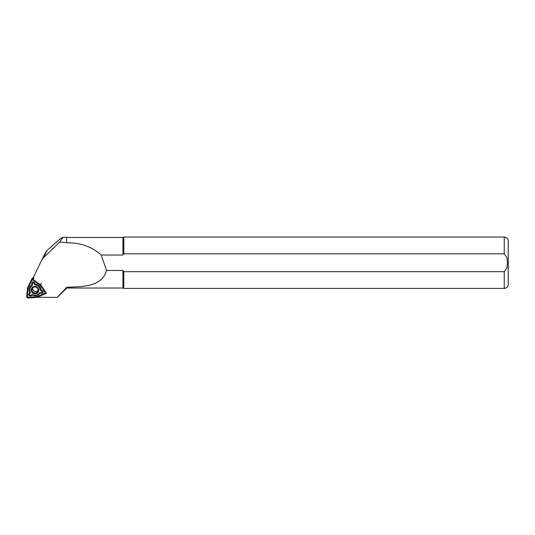 <?xml version="1.0" encoding="UTF-8"?>
<svg xmlns="http://www.w3.org/2000/svg" width="535" height="535" viewBox="0 0 535 535"><rect width="100%" height="100%" fill="white"/><g stroke="black" fill="none" stroke-linecap="round" stroke-linejoin="round"><path stroke-width="0.8" d="M45.381 293.641L46.458 293.167L40.633 284.861M32.581 279.136L41.697 260.104L43.288 257.903L59.686 242.134L62.976 237.286C61.552 237.587 56.235 242.001 47.02 250.52L45.502 252.58M59.686 242.134L66.594 242.616L66.594 237.286L62.976 237.286M41.783 259.93L45.555 252.466M66.755 288.017L66.755 287.268C82.764 286.593 102.111 286.947 106.505 270.442L122.943 270.442L122.943 288.017L66.755 288.017L57.292 297.4L37.029 297.286M66.594 242.616L66.594 237.286M66.755 242.803C80.197 242.522 91.679 246.595 101.202 255.021L122.943 255.021L122.943 237.446L66.755 237.446M66.755 287.268L57.299 297.346L49.059 297.42M106.505 270.442L101.202 255.021M122.943 270.442L123.806 271.673L504.237 271.673L506.979 267.774L507.447 262.732L506.979 257.689L504.237 253.791L123.806 253.791L122.943 255.021L123.806 253.791L123.806 237.045L122.943 237.446M504.237 271.673L504.237 288.418L123.806 288.418L123.806 271.673M504.237 288.418C506.672 288.184 508.009 286.847 508.25 284.406L508.25 241.058C508.009 238.623 506.672 237.286 504.237 237.045L123.806 237.045M33.331 277.565A1.605 1.565 -153.2 0 0 32.969 277.859M38.038 289.749A3.049 2.969 26.8 0 1 33.678 292.591A3.049 2.969 26.8 0 1 35.571 287.021A3.049 2.969 26.8 0 1 38.038 289.749A3.07 2.983 26.8 0 1 33.725 292.632A3.07 2.983 26.8 0 1 33.264 287.449A3.07 2.983 26.8 0 1 38.052 289.749M32.729 287.93A3.049 2.969 -153.2 0 0 37.992 290.585M33.197 277.846A1.284 1.251 -153.2 0 0 32.033 278.548L31.297 279.999A1.284 1.251 -153.2 0 0 31.277 280.046L27.526 287.877L26.75 296.564A1.284 1.251 -153.2 0 0 28.134 297.955L36.982 297.386L45.027 293.869A1.284 1.251 -153.2 0 0 45.535 292.023L40.439 284.754L33.17 279.591A1.284 1.251 -153.2 0 0 31.291 280.019L32.047 278.521M41.202 283.256L40.439 284.754M27.84 287.97L27.071 296.597A0.963 0.936 -153.2 0 0 28.108 297.641L36.895 297.079L44.893 293.581A0.963 0.936 -153.2 0 0 45.274 292.197L40.212 284.974L32.983 279.838A0.963 0.936 -153.2 0 0 31.565 280.186L27.84 287.97L28.181 287.99L27.419 296.564A0.642 0.622 -153.2 0 0 28.114 297.259L36.848 296.698L44.793 293.227A0.642 0.622 -153.2 0 0 45.047 292.304L40.018 285.135L32.836 280.026A0.642 0.622 -153.2 0 0 31.893 280.26L28.181 287.99M29.706 292.331A5.925 5.765 26.8 0 1 31.692 285.088L31.866 283.102A1.351 1.311 26.8 0 1 34.3 282.513L35.464 284.172A5.925 5.765 26.8 0 1 40.887 289.629L42.546 290.806A1.351 1.311 26.8 0 1 41.897 293.187L39.878 293.32A5.925 5.765 26.8 0 1 32.468 295.113L30.629 295.909A1.351 1.311 26.8 0 1 28.85 294.116L29.706 292.331L30.415 292.478L29.412 294.571A0.642 0.622 -153.2 0 0 30.261 295.427L32.408 294.484A5.216 5.076 -153.2 0 0 39.403 292.799L41.763 292.645A0.642 0.622 -153.2 0 0 42.071 291.508L40.132 290.13A5.216 5.076 -153.2 0 0 35.009 284.988L33.651 283.048A0.642 0.622 -153.2 0 0 32.495 283.329L32.287 285.643A5.216 5.076 -153.2 0 0 30.415 292.478M36.848 296.698L36.895 297.079M31.692 285.088L32.287 285.643M35.464 284.172L35.009 284.988M40.887 289.629L40.132 290.13M39.878 293.32L39.403 292.799M32.468 295.113L32.408 294.484M38.681 289.85A3.772 3.671 -153.2 0 0 32.789 287.014A3.772 3.671 -153.2 0 0 33.357 293.394A3.772 3.671 -153.2 0 0 38.681 289.85M43.288 257.903L47.02 250.52M504.237 253.791L504.237 237.045M33.926 278.086L33.17 279.591M27.419 296.564L27.071 296.597M44.793 293.227L44.893 293.581M28.114 297.259L28.108 297.641M31.866 283.102L32.495 283.329M34.3 282.513L33.651 283.048M42.546 290.806L42.071 291.508M41.897 293.187L41.763 292.645M30.629 295.909L30.261 295.427M28.85 294.116L29.412 294.571M122.943 288.017L123.806 288.418M46.017 292.545L45.635 293.3"/></g></svg>
